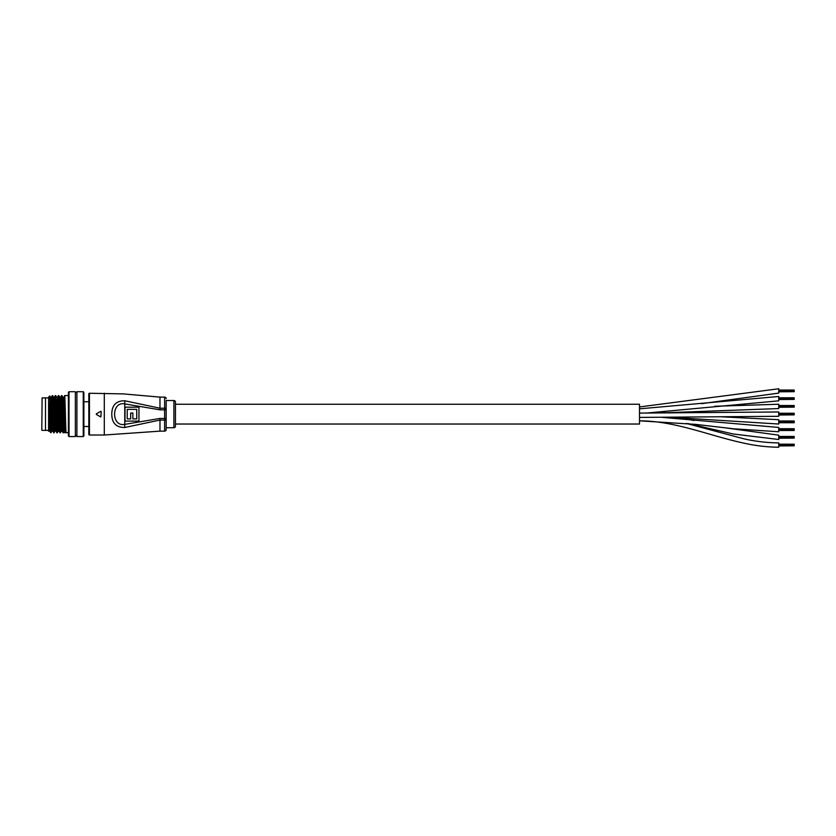 <?xml version="1.0" encoding="UTF-8"?>
<svg xmlns="http://www.w3.org/2000/svg" width="836" height="836" viewBox="0 0 836 836"><rect width="100%" height="100%" fill="white"/><g stroke="black" fill="none" stroke-linecap="round" stroke-linejoin="round"><path stroke-width="1.25" d="M686.314 423.413L744.009 438.858C755.451 441.418 767.02 442.766 778.734 442.902L778.734 447.239C767.03 447.103 755.472 445.745 744.05 443.174C709.221 435.796 675.624 420.926 639.509 420.832L695.646 424.375L733.883 428.816L778.734 431.763L778.734 427.436L661.851 417.342M724.425 427.729L778.734 435.169L778.734 439.506L733.235 433.999L688.132 423.591L733.026 433.957L778.734 439.506M714.644 406.265L778.734 404.237L778.734 408.564L666.334 412.712L778.734 408.564M639.509 406.944L778.734 388.761L778.734 393.098L701.425 403.694M719.9 416.725L778.734 419.703L778.734 424.03L670.482 417.279M639.509 413.089L778.734 411.97L778.734 416.297L639.509 417.415M639.509 408.835L778.734 396.494L778.734 400.831L646.385 413.078M175.445 404.237L639.509 404.237L639.509 424.03L175.445 424.03M778.734 444.198L794.2 444.198L794.2 445.327L778.734 445.316L794.2 445.692L778.734 445.692M794.2 444.825L778.734 444.825L794.2 444.815M794.2 444.324L778.734 444.324M794.2 445.692L778.734 445.818M794.2 444.449L778.734 444.449M794.2 445.818L778.734 445.943M794.2 445.567L778.734 445.567M794.2 444.574L778.734 444.574M794.2 444.951L778.734 444.951M794.2 445.191L778.734 445.191M778.734 436.465L794.2 436.465L794.2 437.583L778.734 437.583L794.2 437.959L778.734 437.959M794.2 437.082L778.734 437.082L794.2 437.082M794.2 436.591L778.734 436.591M794.2 437.959L778.734 438.085M794.2 436.716L778.734 436.716M794.2 438.085L778.734 438.21M794.2 437.834L778.734 437.834M794.2 436.841L778.734 436.841M794.2 437.207L778.734 437.207M794.2 437.458L778.734 437.458M794.2 428.722L778.734 428.722L794.2 428.722L794.2 429.85L778.734 429.85L794.2 430.226L778.734 430.226M794.2 429.349L778.734 429.349L794.2 429.349M794.2 428.847L778.734 428.847M794.2 430.226L778.734 430.352M794.2 428.972L778.734 428.972M794.2 430.352L778.734 430.477L794.2 430.477M794.2 430.101L778.734 430.101M794.2 429.098L778.734 429.098M794.2 429.474L778.734 429.474M794.2 429.725L778.734 429.725M778.734 420.989L794.2 420.989L794.2 422.117L778.734 422.117L794.2 422.493L778.734 422.493M794.2 421.616L778.734 421.616L794.2 421.616M794.2 421.114L778.734 421.114M794.2 422.493L778.734 422.619M794.2 421.24L778.734 421.24M794.2 422.619L778.734 422.744L794.2 422.744M794.2 422.368L778.734 422.368M794.2 421.365L778.734 421.365M794.2 421.741L778.734 421.741M794.2 421.992L778.734 421.992M778.734 413.256L794.2 413.256L794.2 414.384L778.734 414.384L794.2 414.76L778.734 414.76M794.2 413.883L778.734 413.883L794.2 413.883M794.2 413.381L778.734 413.381M794.2 414.76L778.734 414.886M794.2 413.506L778.734 413.506M794.2 414.886L778.734 415.011M794.2 414.635L778.734 414.635M794.2 413.632L778.734 413.632M794.2 414.008L778.734 414.008M794.2 414.259L778.734 414.259M778.734 405.523L794.2 405.523L794.2 406.651L778.734 406.651L794.2 407.027L778.734 407.027M794.2 406.15L778.734 406.15L794.2 406.15M794.2 405.648L778.734 405.648M794.2 407.027L778.734 407.153M794.2 405.773L778.734 405.773M794.2 407.153L778.734 407.278M794.2 406.902L778.734 406.902M794.2 405.899L778.734 405.899M794.2 406.275L778.734 406.275M794.2 406.526L778.734 406.526M794.2 397.79L778.734 397.79L794.2 397.79L794.2 398.918L778.734 398.918L794.2 399.284L778.734 399.284M794.2 398.417L778.734 398.417L794.2 398.417M794.2 397.915L778.734 397.915M794.2 399.284L778.734 399.409M794.2 398.04L778.734 398.04M794.2 399.409L778.734 399.535M794.2 399.159L778.734 399.159M794.2 398.166L778.734 398.166M794.2 398.542L778.734 398.542M794.2 398.793L778.734 398.793M778.734 390.057L794.2 390.057L794.2 391.185L778.734 391.175L794.2 391.551L778.734 391.551M794.2 390.684L778.734 390.684L794.2 390.673M794.2 390.182L778.734 390.182M794.2 391.551L778.734 391.676M794.2 390.307L778.734 390.307M794.2 391.676L778.734 391.802M794.2 391.426L778.734 391.426M794.2 390.433L778.734 390.433M794.2 390.809L778.734 390.809M794.2 391.049L778.734 391.049M173.898 400.517A1.547 1.547 0 0 1 175.445 402.064L175.445 426.203A1.547 1.547 0 0 1 173.898 427.75L173.898 400.517L166.165 400.517L166.165 429.599A1.547 1.547 0 0 1 164.619 431.146L164.619 420.059L159.979 420.059L124.763 427.499C116.194 427.53 111.857 423.079 111.784 414.133C111.867 405.188 116.194 400.737 124.763 400.768L159.979 408.208L159.979 397.121L123.425 393.902L89.442 393.254L89.442 435.013A0.617 0.617 0 0 1 88.825 434.396L88.825 393.871A0.617 0.617 0 0 1 89.442 393.254M166.165 419.515A1.547 0.543 180 0 1 164.619 420.059L164.619 409.828L159.979 409.828L124.407 403.84C111.313 401.531 111.324 426.736 124.407 424.427L159.979 418.439L166.165 418.439L166.165 427.75L173.898 427.75M166.165 400.517L166.165 409.828L164.619 409.828L164.619 397.121L159.979 397.121M166.165 398.667A1.547 1.547 0 0 0 164.619 397.121M166.165 429.599L166.165 427.75M96.307 414.405L100.738 416.955M100.738 411.312L96.307 413.862M104.291 393.254L104.291 435.013L89.442 435.013M164.619 431.146L159.979 431.146L159.979 418.439M125.024 421.093L125.024 407.174L138.943 407.174L138.943 421.093L125.024 421.093M124.763 427.499L124.763 400.768M127.229 409.379L127.229 418.888L130.667 418.888L130.667 413.047L132.872 413.047L132.872 418.888L136.738 418.888L136.738 409.379L127.229 409.379M101.198 411.573L100.895 416.725L101.198 411.573M41.8 430.07L42.113 397.894L41.8 430.07M48.603 430.373L45.51 430.373L45.51 397.894L42.113 397.894M48.603 397.894L45.51 397.894L45.51 430.373L42.113 430.373M88.825 401.761L83.872 401.761M88.825 426.506L83.872 426.506M68.406 435.943L68.406 392.324L69.022 391.708L69.022 436.559L68.406 435.943M83.255 391.708L83.872 392.324L83.872 435.943L83.255 436.559L83.255 391.708L76.912 391.708L76.912 436.559L83.255 436.559M48.603 431.146L48.603 428.649L48.603 431.146M48.603 428.649L48.603 397.121L49.773 395.971L51.121 432.63M69.022 436.559L75.365 436.559L75.365 391.708L69.022 391.708M64.288 399.441L64.654 395.637C65.166 396.473 65.689 435.755 66.201 432.63L65.239 430.958L64.466 430.958L63.494 432.63C62.982 435.755 62.46 396.473 61.948 395.637L61.561 395.637C62.073 396.473 62.595 435.755 63.108 432.63M68.406 432.693L66.159 432.693L65.177 431L63.651 397.246L62.878 397.246L64.424 431.021L63.066 432.693L62.073 431L60.558 397.246L59.784 397.246L61.331 431.021L60.359 432.693L58.98 431L56.879 432.693L55.887 431L55.145 431.021L53.629 397.299L52.668 395.637C53.18 396.473 53.703 435.755 54.215 432.63M59.805 397.267L58.854 395.637C59.366 396.473 59.889 435.755 60.401 432.63M58.813 395.574L58.468 395.637C58.98 396.473 59.502 435.755 60.014 432.63M56.921 432.63C56.409 435.755 55.887 396.473 55.375 395.637L55.761 395.637C56.273 396.473 56.796 435.755 57.308 432.63M55.166 431L53.786 432.693L52.793 431L51.309 397.299L50.505 397.246L51.696 427.018L52.051 431.021L52.825 431.021M51.247 397.267L52.281 395.637C52.793 396.473 53.316 435.755 53.828 432.63M66.117 432.63L63.505 432.63M63.264 431.282L63.39 428.826M61.582 399.441L61.718 396.985M61.195 399.441L61.498 395.585L60.558 397.246M52.072 431L50.693 432.693L49.7 431L49.982 428.826M50.15 408.47L50.735 432.63M50.15 422.629L48.603 401.28M48.603 403.224L49.7 431M55.312 395.585L54.34 397.267L55.887 431M58.405 395.585L57.433 397.267L58.98 431M63.39 399.441L64.591 395.585M48.603 427.018L48.791 431.313M50.244 399.441L50.505 397.246L49.773 395.971M53.337 399.441L53.598 397.246L54.371 397.246M56.43 399.441L58.238 431.021M59.523 399.441L59.784 397.246M62.616 399.441L62.878 397.246M166.165 408.752A1.547 0.543 180 0 0 164.619 408.208L159.979 408.208L159.979 409.828M682.364 418.042L693.89 420.539M701.435 403.683L778.734 393.098M660.231 412.43L670.503 412.942M104.291 435.013L159.979 431.146M76.912 435.629L75.365 435.629M68.406 395.574L64.612 395.574M64.936 399.441L62.23 399.441M61.843 399.441L60.809 399.441M60.035 399.441L59.137 399.441M56.942 399.441L56.043 399.441M53.849 399.441L52.95 399.441M50.756 399.441L49.961 399.441M65.835 428.826L64.936 428.826M50.369 428.826L49.47 428.826M76.912 392.627L75.365 392.627M49.732 431.021L48.958 431.021M57.465 397.246L56.691 397.246L55.74 395.585M62.104 431.021L61.331 431.021M65.198 431.021L64.424 431.021M62.899 397.267L61.927 395.585"/></g></svg>
